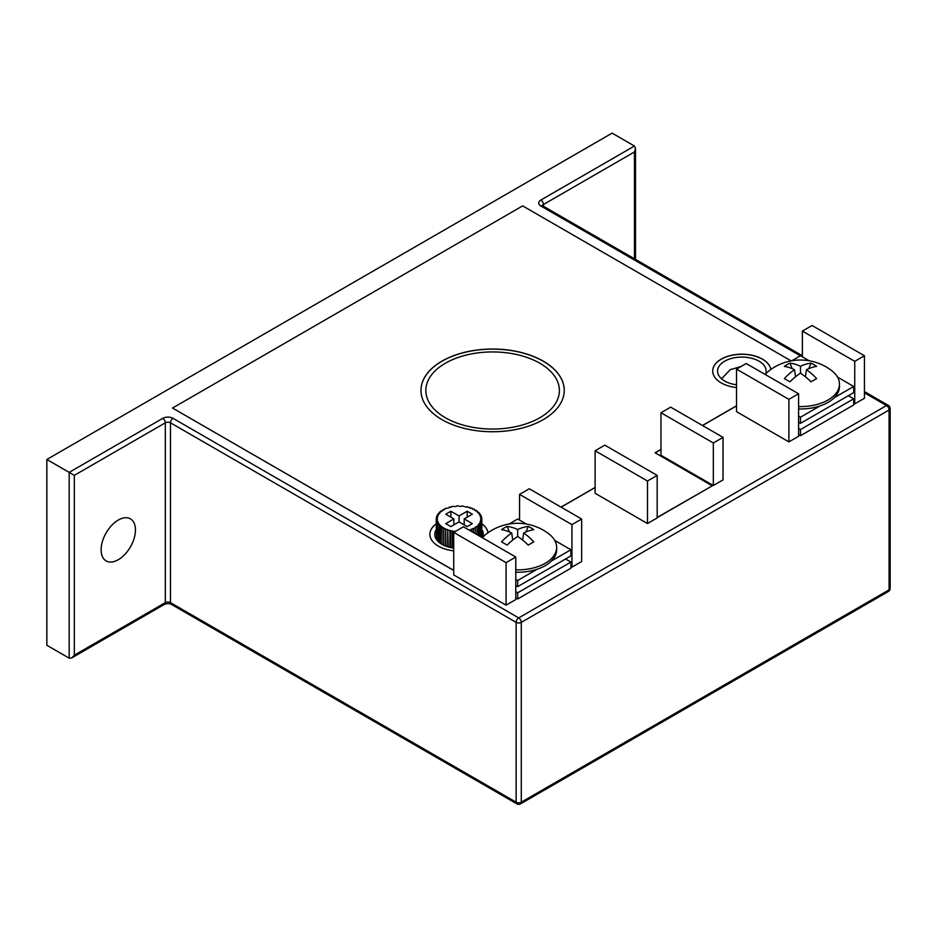 <?xml version="1.0" encoding="UTF-8"?>
<svg xmlns="http://www.w3.org/2000/svg" width="937" height="937" viewBox="0 0 937 937"><rect width="100%" height="100%" fill="white"/><g stroke="black" fill="none" stroke-linecap="round" stroke-linejoin="round"><path stroke-width="1.41" d="M436.22 529.581A24.28 14.02 0 0 0 434.756 534.383A24.28 14.02 0 0 0 441.866 544.292A24.28 14.02 0 0 0 453.719 548.063M765.564 374.097A24.28 14.02 0 0 0 766.126 371.111A24.28 14.02 0 0 0 759.017 361.19A24.28 14.02 0 0 0 732.547 358.157A24.28 14.02 0 0 0 717.555 371.111A24.28 14.02 0 0 0 724.676 381.019A24.28 14.02 0 0 0 736.517 384.791M135.455 529.967A24.28 14.02 -60 0 1 124.855 554.411A24.28 14.02 -60 0 1 106.139 560.912A24.28 14.02 -60 0 1 101.114 549.796A24.28 14.02 -60 0 1 111.714 525.364A24.28 14.02 -60 0 1 130.419 518.852A24.28 14.02 -60 0 1 135.455 529.967M539.829 363.228A66.785 38.558 0 0 0 467.048 354.865A66.785 38.558 0 0 0 425.831 390.483A66.785 38.558 0 0 0 445.391 417.75A66.785 38.558 0 0 0 518.161 426.112A66.785 38.558 0 0 0 559.389 390.483A66.785 38.558 0 0 0 539.829 363.228M482.766 537.381A24.28 14.02 0 0 0 483.316 534.383A24.28 14.02 0 0 0 481.852 529.581M570.902 566.557L571.933 567.143L581.643 561.544L581.643 519.016L529.264 488.774L519.567 494.385L519.567 520.105M713.338 485.507L723.036 479.908L723.036 437.38L670.669 407.138L660.972 412.748L660.972 455.277L713.338 485.507L713.338 442.978L723.036 437.38M853.712 403.273L854.743 403.87L864.441 398.272L864.441 355.744L812.074 325.502L802.365 331.101L802.365 356.833M634.443 258.799L634.443 151.97L635.509 148.374L634.443 146.02L612.119 133.136L46.85 459.481L74.328 475.352L74.328 655.186L165.334 602.643L165.334 422.81L74.328 475.352M788.895 441.889L798.593 436.291L798.593 393.763L746.227 363.521L736.517 369.119L736.517 411.659L788.895 441.889L788.895 399.361L798.593 393.763M647.49 523.525L657.188 517.927L657.188 475.399L604.822 445.157L595.112 450.767L595.112 493.295L647.49 523.525L647.49 480.997L657.188 475.399M506.085 605.161L515.783 599.563L515.783 557.035L463.417 526.793L453.719 532.403L453.719 574.931L506.085 605.161L506.085 562.633L515.783 557.035M46.85 459.481L46.85 645.265L69.174 658.161L71.751 657.903L74.328 655.186M802.365 331.101L854.743 361.342L854.743 403.87M854.743 361.342L864.441 355.744M736.517 369.119L788.895 399.361M660.972 412.748L713.338 442.978M595.112 450.767L647.49 480.997M519.567 494.385L571.933 524.615L571.933 567.143M571.933 524.615L581.643 519.016M453.719 532.403L506.085 562.633M848.348 395.719L853.712 398.811L800.479 429.544L798.593 428.455M800.479 429.544L800.479 435.693L853.712 404.96L853.712 398.811M800.479 435.693L798.593 434.604M798.593 408.954A38.979 22.5 0 0 0 839.458 386.477L839.458 384.1A38.979 22.5 0 0 0 831.564 370.525A51.242 51.242 0 0 0 769.406 370.525A38.979 22.5 0 0 0 765.236 374.495M798.593 406.576A38.979 22.5 0 0 0 828.039 400.005A38.979 22.5 0 0 0 839.458 384.1M800.479 373.149L800.479 366.262A51.242 31.975 115.6 0 1 811.055 363.181A49.122 39.834 108.4 0 1 816.607 366.39A51.242 26.974 -56 0 0 806.452 369.705A51.242 31.975 -115.6 0 1 816.607 378.607A49.122 4.697 146.1 0 0 813.902 380.141A49.122 4.697 146.1 0 0 811.055 381.816A51.242 26.974 56 0 0 800.479 373.149A51.242 26.974 -56 0 0 789.903 381.816A49.122 4.697 -146.1 0 0 784.351 378.607A51.242 31.975 115.6 0 1 794.517 369.705A51.242 26.974 56 0 0 784.351 366.39A49.122 39.834 -108.4 0 1 787.057 364.645A49.122 39.834 -108.4 0 1 789.903 363.181L792.233 368.674M800.479 366.262A51.242 31.975 -115.6 0 0 789.903 363.181M806.452 369.705L805.41 376.768M794.517 369.705L795.548 376.768M811.055 363.181L808.725 368.674M420.971 390.436A71.634 41.357 180 0 1 465.232 352.265A71.634 41.357 180 0 1 543.261 361.249A71.634 41.357 180 0 1 564.238 390.436M543.261 361.143A71.634 41.357 180 0 1 564.238 390.389A71.634 41.357 180 0 1 520.023 428.596A71.634 41.357 180 0 1 441.948 419.635A71.634 41.357 180 0 1 420.971 390.389A71.634 41.357 180 0 1 465.197 352.183A71.634 41.357 180 0 1 543.261 361.143M712.706 371.052A29.141 16.819 180 0 1 730.731 355.556A29.141 16.819 180 0 1 762.449 359.211A29.141 16.819 180 0 1 770.846 369.459A29.141 16.819 180 0 0 762.449 359.117A29.141 16.819 180 0 0 730.696 355.463A29.141 16.819 180 0 0 712.706 371.005A29.141 16.819 180 0 0 721.232 382.905A29.141 16.819 180 0 0 736.517 387.543M481.852 523.924A29.141 16.819 180 0 1 488.036 532.743A29.141 16.819 180 0 0 481.852 523.818M453.719 550.827A29.141 16.819 180 0 1 438.434 546.177A29.141 16.819 180 0 1 429.896 534.289A29.141 16.819 180 0 1 436.22 523.818M660.972 449.42L655.127 452.794L712.307 485.811L657.188 517.435M657.364 517.529L712.307 485.811M595.112 487.439L561.029 507.116M453.719 569.075L452.594 569.719L172.537 408.04L522.659 205.894L791.109 360.886M453.719 569.181L452.594 569.719M595.112 487.545L561.122 507.175M452.594 569.825L172.537 408.04M736.517 405.803L702.434 425.48M736.517 405.908L702.527 425.527M660.972 449.526L655.221 452.84M429.896 534.336A29.141 16.819 180 0 1 436.22 523.924M469.156 530.108L469.285 529.897A21.61 12.474 0 0 0 469.296 529.897L471.018 530.131L471.428 529.136L475.176 528.234L475.176 527.215L478.467 525.833L478.057 524.837L479.721 524.486L479.123 523.525L480.704 523.069L479.908 522.155L481.395 521.581L480.423 520.726L481.782 520.07L480.646 519.285L481.852 518.536L480.564 517.833L481.618 517.013L480.201 516.392L481.091 515.502L479.557 514.999L480.248 514.05L478.631 513.652L479.135 512.668L477.437 512.375A21.61 12.474 0 0 0 477.425 512.363L477.741 511.356L474.321 510.103L474.216 509.072L472.447 509.131L472.131 508.123L470.386 508.299L469.87 507.315L468.172 507.608L467.469 506.671L465.841 507.069A21.61 12.474 0 0 0 465.83 507.069L462.351 505.875L460.922 506.484A21.61 12.474 0 0 0 460.91 506.484L457.045 505.793L455.909 506.566L451.857 506.413L451.06 507.315L449.385 506.976L448.788 507.936L444.876 508.58L444.677 509.599L442.896 509.599L442.896 510.618L439.605 512L440.015 512.996L438.352 513.347L438.949 514.308L437.368 514.776L438.165 515.69L436.677 516.252L437.649 517.107L436.302 517.774L437.438 518.548L436.22 519.297L436.455 539.255M475.176 528.234L475.176 533.586M473.408 528.234L473.408 532.567L473.396 528.245A21.61 12.474 0 0 0 473.408 528.234M475.176 527.215A21.61 12.474 0 0 0 475.188 527.215L475.188 533.598M476.945 527.086L476.945 534.605M478.467 525.833L478.467 535.484M479.721 524.486L479.721 536.21M480.704 523.069L480.704 536.784M481.395 521.581L481.395 537.182M481.782 520.07L481.782 537.405M481.852 518.536L481.852 537.44M481.618 517.013L481.618 518.407M481.091 515.502L481.091 516.779M480.248 514.05L480.248 515.233M479.135 512.668L479.135 513.769M477.741 511.356L477.741 512.422M476.09 510.161L476.09 511.192M441.128 510.747L441.128 511.789M439.605 512L439.605 513.078M438.352 513.347L438.352 514.483M437.368 514.776L437.368 515.994M436.677 516.252L436.677 517.587M436.302 517.774L436.302 519.25M436.22 519.297L437.509 520L436.455 520.831L436.455 539.536M436.455 520.831L437.872 521.44L436.993 522.331L436.993 540.262M436.993 522.331L438.516 522.846A21.61 12.474 0 0 0 438.528 522.846L437.825 523.783L437.825 541.211M437.825 523.783L439.453 524.193L438.949 542.254M438.949 525.177L440.636 525.493A21.61 12.474 0 0 0 440.648 525.47L440.343 543.331M440.343 526.477L442.077 526.735M442.077 526.653A21.61 12.474 0 0 0 442.088 526.664L441.983 544.362M441.983 527.683L443.751 527.742L443.751 545.275M443.751 527.742A21.61 12.474 0 0 0 443.763 527.742L443.763 545.275M443.763 527.742L443.869 545.334M443.869 528.761L445.625 528.702L445.625 546.072M445.625 528.702A21.61 12.474 0 0 0 445.637 528.702L445.637 546.072M445.637 528.702L445.942 546.189M445.942 529.71L447.687 529.534L447.687 546.775L447.699 529.534A21.61 12.474 0 0 0 447.699 529.534L448.202 546.927M448.202 530.518L449.901 530.225L449.901 547.372M449.901 530.225A21.61 12.474 0 0 0 449.912 530.225L449.912 547.372M449.912 530.225L450.615 531.162L450.615 547.536M450.615 531.162L452.231 530.764L452.231 547.84L452.243 530.764A21.61 12.474 0 0 0 452.243 530.764L453.133 531.642L453.133 547.981M453.133 531.642L454.656 531.138L454.656 531.853L454.679 531.138A21.61 12.474 0 0 0 454.679 531.138L455.195 531.548M471.018 530.131L471.018 531.185M471.44 531.431L471.44 529.136A21.61 12.474 0 0 0 471.44 529.136L471.428 531.42M473.197 529.253L473.197 532.45M472.342 523.631L464.19 518.922L472.342 514.214L467.188 511.239L459.036 515.947L450.884 511.239L445.731 514.214L453.883 518.922L445.731 523.631L450.884 526.606L459.036 521.897L467.188 526.606L472.342 523.631M464.19 524.861L464.19 518.922M453.883 524.861L453.883 518.922M450.884 517.177L450.884 511.239M459.036 521.897L459.036 515.947M467.188 517.177L467.188 511.239M791.788 360.768L800.479 355.744L809.181 360.768M837.549 377.142L853.712 386.477L834.246 397.71M819.945 405.967L800.479 417.199L800.479 423.348L853.712 392.615L853.712 386.477M800.479 417.199L798.593 416.11M800.479 423.348L798.593 422.259M508.978 524.041L517.681 519.016L526.371 524.041M554.739 540.415L570.902 549.75L551.448 560.982M537.135 569.239L517.681 580.483L517.681 586.632L570.902 555.899L570.902 549.75M517.681 580.483L515.783 579.394M517.681 586.632L515.783 585.531M515.783 597.876L517.681 598.966L570.902 568.232L570.902 562.095L565.538 558.991M515.783 591.727L517.681 592.828L517.681 598.966M517.681 592.828L570.902 562.095M515.783 572.226A38.979 22.5 0 0 0 556.648 549.75L556.648 547.372A38.979 22.5 0 0 0 548.754 533.797A51.242 51.242 0 0 0 486.596 533.797A38.979 22.5 0 0 0 482.426 537.779M515.783 569.848A38.979 22.5 0 0 0 545.24 563.289A38.979 22.5 0 0 0 556.648 547.372M517.681 536.433L517.681 529.534A51.242 31.975 115.6 0 1 528.245 526.465A49.122 39.834 108.4 0 1 533.809 529.674A51.242 26.974 -56 0 0 523.642 532.977A51.242 31.975 -115.6 0 1 533.809 541.879A49.122 4.697 146.1 0 0 531.092 543.425A49.122 4.697 146.1 0 0 528.245 545.088A51.242 26.974 56 0 0 517.681 536.433A51.242 26.974 -56 0 0 507.104 545.088A49.122 4.697 -146.1 0 0 501.541 541.879A51.242 31.975 115.6 0 1 511.707 532.977A51.242 26.974 56 0 0 501.541 529.674A49.122 39.834 -108.4 0 1 504.258 527.929A49.122 39.834 -108.4 0 1 507.104 526.465L509.423 531.947M517.681 529.534A51.242 31.975 -115.6 0 0 507.104 526.465M523.642 532.977L522.6 540.052M511.707 532.977L512.75 540.052M528.245 526.465L525.926 531.947M634.443 146.02L540.86 200.049A7.285 4.205 0 0 0 540.86 205.999A3.643 2.108 -60 0 1 542.675 205.812L542.371 205.999M69.174 658.161L69.174 472.377L162.757 418.347A3.643 2.108 60 0 1 165.334 422.81A3.643 2.108 180 0 1 170.475 422.81L170.475 602.643L516.135 802.201L516.135 622.367L170.475 422.81A3.643 2.108 120 0 1 173.052 418.347A7.285 4.205 0 0 0 162.757 418.347M173.052 418.347L518.711 617.905L886.507 405.557L864.441 392.814M800.35 355.814L540.86 205.999M890.15 408.532A3.643 3.643 0 0 0 888.335 405.381A3.643 2.108 -60 0 0 886.507 405.557A3.643 2.108 60 0 1 889.084 410.019L521.277 622.367L521.277 802.201L889.084 589.853L889.084 410.019A3.643 2.108 0 0 0 890.15 408.532L890.15 588.366A3.643 2.108 0 0 1 889.084 589.853A3.643 2.108 60 0 1 888.335 591.516L520.527 803.864A3.643 2.108 60 0 0 521.277 802.201A3.643 2.108 0 0 1 516.135 802.201A3.643 2.108 120 0 0 516.884 803.864L171.237 604.306C169.374 603.393 167.149 603.393 164.572 604.306L71.751 657.903M634.443 151.97L543.437 204.512L543.437 206.257M171.237 604.306A3.643 2.108 120 0 1 170.475 602.643A3.643 2.108 180 0 0 165.334 602.643A3.643 2.108 60 0 1 164.572 604.306M516.135 622.367A3.643 2.108 0 0 0 521.277 622.367A3.643 2.108 60 0 0 518.711 617.905A3.643 2.108 120 0 0 516.135 622.367M542.418 205.648A3.643 2.108 180 0 1 543.437 204.512A3.643 2.108 60 0 0 540.86 200.049M516.884 803.864A3.643 3.643 0 0 0 520.527 803.864M888.335 591.516A3.643 3.643 0 0 0 890.15 588.366M888.335 405.381L864.441 391.584M802.365 355.744L542.675 205.812M635.509 148.374L635.509 259.408M721.537 378.794L730.274 369.658L740.909 366.59"/></g></svg>
